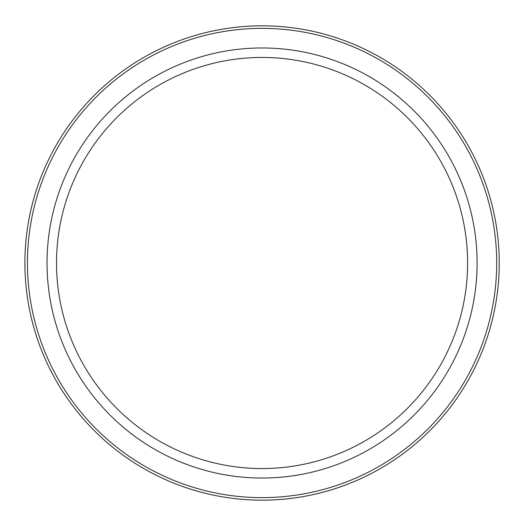 <?xml version="1.0" encoding="UTF-8"?>
<svg xmlns="http://www.w3.org/2000/svg" width="526" height="526" viewBox="0 0 526 526"><rect width="100%" height="100%" fill="white"/><g stroke="black" fill="none" stroke-linecap="round" stroke-linejoin="round"><path stroke-width="0.79" d="M496.689 263A234.629 234.629 0 0 1 144.749 466.194A234.629 234.629 0 0 1 144.749 59.806A234.629 234.629 0 0 1 496.689 263M262.066 468.548A205.548 205.548 0 0 0 467.607 263A205.548 205.548 0 0 0 262.066 57.452A205.548 205.548 0 0 0 56.519 263A205.548 205.548 0 0 0 262.066 468.548M499.233 263A237.167 237.167 0 0 1 143.48 468.396A237.167 237.167 0 0 1 143.48 57.604A237.167 237.167 0 0 1 499.233 263M262.066 478.035A215.035 215.035 0 0 0 448.29 155.486A215.035 215.035 0 0 0 75.843 155.486A215.035 215.035 0 0 0 262.066 478.035"/></g></svg>
